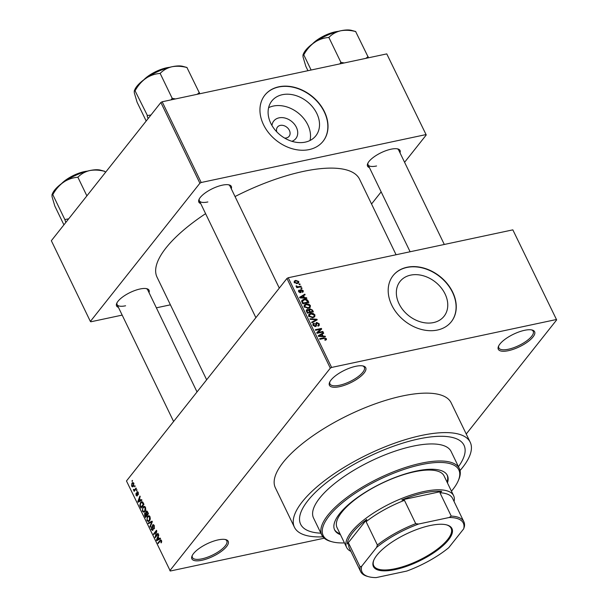 <?xml version="1.0" encoding="UTF-8"?>
<svg xmlns="http://www.w3.org/2000/svg" width="608" height="608" viewBox="0 0 608 608"><rect width="100%" height="100%" fill="white"/><g stroke="black" fill="none" stroke-linecap="round" stroke-linejoin="round"><path stroke-width="0.91" d="M508.394 350.679A20.163 6.939 -25.8 0 1 498.469 346.37A20.163 6.939 -25.8 0 1 524.529 330.319A20.163 6.939 -25.8 0 1 532.243 330.045A20.163 6.939 -25.8 0 1 530.024 340.016A20.163 6.939 -25.8 0 1 508.394 350.679M498.765 345.747A19.099 6.574 154.2 0 0 498.834 347.913A19.099 6.574 154.2 0 0 508.387 349.243A19.099 6.574 154.2 0 0 526.452 341.05A19.099 6.574 154.2 0 0 533.224 331.292A19.099 6.574 154.2 0 0 531.567 329.893M201.97 560.257A20.163 6.939 -25.8 0 1 192.037 555.955A20.163 6.939 -25.8 0 1 218.097 539.904A20.163 6.939 -25.8 0 1 225.819 539.623A20.163 6.939 -25.8 0 1 223.6 549.594A20.163 6.939 -25.8 0 1 201.97 560.257M192.341 555.332A19.099 6.574 154.2 0 0 192.402 557.498A19.099 6.574 154.2 0 0 201.962 558.828A19.099 6.574 154.2 0 0 220.028 550.635A19.099 6.574 154.2 0 0 226.799 540.869A19.099 6.574 154.2 0 0 225.142 539.471M339.515 386.68A20.163 6.939 -25.8 0 1 329.582 382.379A20.163 6.939 -25.8 0 1 355.642 366.328A20.163 6.939 -25.8 0 1 363.356 366.046A20.163 6.939 -25.8 0 1 361.137 376.018A20.163 6.939 -25.8 0 1 339.515 386.68M329.886 381.756A19.099 6.574 154.2 0 0 329.946 383.922A19.099 6.574 154.2 0 0 339.5 385.252A19.099 6.574 154.2 0 0 357.565 377.059A19.099 6.574 154.2 0 0 364.344 367.293A19.099 6.574 154.2 0 0 362.68 365.894M271.958 125.506A14.09 10.777 -141.6 0 1 279.049 117.853A14.09 10.777 -141.6 0 1 296.012 126.601A14.09 10.777 -141.6 0 1 291.901 141.307M284.628 138.077A7.425 5.685 38.4 0 0 286.338 137.955A7.425 5.685 38.4 0 0 289.119 136.291A7.425 5.685 38.4 0 0 288.306 128.683A7.425 5.685 38.4 0 0 280.265 125.4A7.425 5.685 38.4 0 0 277.476 127.064A7.425 5.685 38.4 0 0 276.769 131.845M282.348 94.696A28.059 21.462 38.4 0 0 271.822 100.989A28.059 21.462 38.4 0 0 274.892 129.724A28.059 21.462 38.4 0 0 305.277 142.128A28.059 21.462 38.4 0 0 315.803 135.835A28.059 21.462 38.4 0 0 312.732 107.099A28.059 21.462 38.4 0 0 282.348 94.696M310.012 140.494A28.059 21.462 38.4 0 0 300.466 114.958A28.059 21.462 38.4 0 0 273.349 106.05A28.059 21.462 38.4 0 0 268.614 107.684M278.806 86.8A37.141 28.409 38.4 0 0 264.868 95.129A37.141 28.409 38.4 0 0 268.934 133.167A37.141 28.409 38.4 0 0 309.16 149.591A37.141 28.409 38.4 0 0 323.091 141.261A37.141 28.409 38.4 0 0 319.025 103.223A37.141 28.409 38.4 0 0 278.806 86.8M323.008 141.368A37.141 28.409 38.4 0 0 318.797 103.368A37.141 28.409 38.4 0 0 278.631 87.012A37.141 28.409 38.4 0 0 264.784 95.236M433.519 322.582A28.059 21.462 -141.6 0 1 403.134 310.171A28.059 21.462 -141.6 0 1 400.064 281.436A28.059 21.462 -141.6 0 1 410.59 275.143A28.059 21.462 -141.6 0 1 440.975 287.554A28.059 21.462 -141.6 0 1 444.045 316.289A28.059 21.462 -141.6 0 1 433.519 322.582M407.048 267.254A37.141 28.409 38.4 0 0 393.118 275.584A37.141 28.409 38.4 0 0 397.176 313.622A37.141 28.409 38.4 0 0 437.403 330.045A37.141 28.409 38.4 0 0 451.334 321.716A37.141 28.409 38.4 0 0 447.268 283.678A37.141 28.409 38.4 0 0 407.048 267.254M451.25 321.822A37.141 28.409 38.4 0 0 447.047 283.822A37.141 28.409 38.4 0 0 406.874 267.467A37.141 28.409 38.4 0 0 393.026 275.69M369.428 167.595A18.042 6.209 -25.8 0 1 367.696 163.567A18.042 6.209 -25.8 0 1 391.012 149.203A18.042 6.209 -25.8 0 1 397.921 148.96A18.042 6.209 -25.8 0 1 399.996 152.813M368.007 162.944A16.978 5.844 154.2 0 0 368.076 164.806A16.978 5.844 154.2 0 0 376.572 165.984M200.716 203.558A18.042 6.209 -25.8 0 1 198.983 199.538A18.042 6.209 -25.8 0 1 222.3 185.174A18.042 6.209 -25.8 0 1 229.208 184.923A18.042 6.209 -25.8 0 1 231.283 188.776M199.295 198.907A16.978 5.844 154.2 0 0 199.363 200.769A16.978 5.844 154.2 0 0 207.86 201.955M118.446 307.382A18.042 6.209 -25.8 0 1 116.713 303.362A18.042 6.209 -25.8 0 1 140.03 288.998A18.042 6.209 -25.8 0 1 146.938 288.747A18.042 6.209 -25.8 0 1 149.013 292.6M117.025 302.731A16.978 5.844 154.2 0 0 117.093 304.6A16.978 5.844 154.2 0 0 125.59 305.778M460.051 470.539A97.63 33.6 154.2 0 0 470.227 442.267A97.63 33.6 154.2 0 0 421.382 435.472A97.63 33.6 154.2 0 0 329.042 477.348A97.63 33.6 154.2 0 0 294.432 527.25A97.63 33.6 154.2 0 0 322.909 536.834M470.227 442.267L451.144 402.8A97.63 33.6 154.2 0 0 402.306 396.006A97.63 33.6 154.2 0 0 309.966 437.874A97.63 33.6 154.2 0 0 275.356 487.783L294.432 527.25M396.082 254.752L359.579 179.254A112.488 38.714 154.2 0 0 303.308 171.418A112.488 38.714 154.2 0 0 235.038 196.544M418.623 438.953A90.729 31.228 154.2 0 0 332.812 477.865A90.729 31.228 154.2 0 0 300.641 524.248A90.729 31.228 154.2 0 0 320.872 533.178A90.729 31.228 154.2 0 1 300.641 524.248A90.729 31.228 154.2 0 1 332.812 477.865A90.729 31.228 154.2 0 1 418.623 438.953A90.729 31.228 154.2 0 1 464.018 445.269A90.729 31.228 154.2 0 0 418.623 438.953M556.654 319.907L512.84 229.854L556.654 319.907L466.237 434.013M133.828 483.314L133.479 486.316L132.681 486.917L131.586 486.142L131.921 483.162L132.742 482.532L133.828 483.314M136.055 488.049L136.336 488.619L134.17 491.348L134.239 490.344L133.38 489.455L134.444 489.911L136.055 488.049M135.12 490.154L133.524 490.147L135.447 489.736M133.927 489.691L135.485 489.691L134.338 489.957M137.271 495.839L136.032 495.33L136.01 493.225L136.336 494.92L136.952 495.322L136.899 491.986L138.259 492.48L138.236 494.752L137.932 492.83L137.226 492.488L136.929 496.082M138.373 492.738L137.226 492.488M136.336 494.92L137.514 495.201M137.75 491.804L136.899 491.986L137.302 491.69M143.131 502.687L143.944 504.359L140.972 508.113L139.817 505.537L140.585 502.421L141.725 501.585L143.131 502.687M147.03 511.092L145.905 511.336L147.622 511.966L148.474 513.737L145.502 517.492L144.643 515.713L144.636 513.205L145.555 513.03L146.46 510.94M145.525 513.015L145.958 512.947M152.046 521.132L152.319 521.687L150.168 527.128L149.88 526.543L151.856 521.884L148.496 523.686L148.208 523.085L152.046 521.132M157.936 533.307L158.209 533.877L155.238 537.632L156.165 531.605L153.778 534.614L153.505 534.044L156.476 530.29L156.773 530.906L155.557 536.309L157.936 533.307M161.698 541.667L161.15 542.914L161.12 540.922L160.596 540.588L158.118 543.582L157.844 543.012L160.634 539.843L161.477 540.504L161.698 541.667M161.606 540.816L160.596 540.588M512.84 229.854L288.245 277.742L331.603 367.445L330.311 368.167L286.946 278.456L126.479 480.966L170.293 571.018L324.239 538.202M330.311 368.167L169.845 570.669M160.246 538.095L160.535 538.696L156.727 540.702L156.438 540.109L158.528 534.531L158.817 535.131L158.171 536.742L159.121 538.718L160.246 538.095M152.904 530.206L151.301 529.614L151.362 526.771L151.643 529.158L152.638 529.629L152.851 529.066L152.289 526.733L152.578 524.97L154.303 525.662L154.212 528.816L153.93 526.049L152.859 525.532L152.904 530.206L152.441 530.533M154.006 525.16L152.859 525.532M153.178 529.636L152.372 529.811L153.208 529.507M153.604 524.75L152.578 524.97L153.064 524.643M150.298 518.936L149.553 520.782L148.451 521.603L146.923 520.554L147.387 516.428L148.724 515.645L149.971 516.709L150.298 518.936M145.768 509.557L145.016 511.404L143.921 512.225L142.386 511.176L142.85 507.049L144.195 506.266L145.441 507.33L145.768 509.557M141.641 499.601L141.93 500.202L138.122 502.216L137.826 501.615L139.924 496.044L140.212 496.637L139.559 498.256L140.516 500.232L141.641 499.601M136.846 489.683L136.694 490.785L136.846 489.683M134.953 485.769L134.801 486.871L134.953 485.769M132.354 480.388L132.202 481.49L132.354 480.388M299.858 283.898L300.139 284.468L299.265 284.65L298.992 284.08L299.858 283.898L299.265 284.65M301.75 287.812L302.032 288.382L301.158 288.564L300.884 287.994L301.75 287.812L301.158 288.564M306.546 297.73L306.835 298.33L299.904 297.897L299.615 297.297L304.828 294.173L305.117 294.774L303.536 295.655L304.494 297.624L306.546 297.73L306.113 298.285M310.224 307.336L308.408 308.34L304.129 306.82L304.289 304.965L306.204 303.954L308.666 304.053L310.384 305.49L310.224 307.336M314.754 316.707L312.938 317.718L308.666 316.198L308.826 314.344L310.734 313.333L313.196 313.432L314.921 314.868L314.754 316.707M316.912 322.992L316.297 326.078L315.499 326.526L313.044 325.257L313.074 323.699L314.04 323.152L314.389 323.707L313.751 325.09L315.248 325.956L315.78 325.645L315.59 323.6L316.624 322.422L319.253 323.821L319.208 325.538L318.106 326.154L317.748 325.599L318.486 325.166L318.516 323.927L316.912 322.992L315.666 324.231M314.389 323.707L312.96 325.067M314.769 326.557L315.78 325.645M325.158 336.224L325.447 336.824L318.516 336.384L318.22 335.783L323.433 332.66L323.722 333.26L322.141 334.142L323.099 336.118L325.158 336.224L324.718 336.779M556.206 319.557L331.603 367.445M326.428 339.652L325.12 340.305L324.771 339.758L325.698 338.793L324.946 338.276L319.907 339.264L319.626 338.694L323.768 337.812L326.428 338.671L326.428 339.652M325.022 340.153L325.698 338.793M322.84 331.436L323.122 332.014L317.026 333.313L316.73 332.698L320.454 329.247L315.567 330.296L315.294 329.718L321.389 328.419L321.685 329.034L317.969 332.477L322.84 331.436L322.24 332.196M316.958 319.261L317.224 319.816L311.95 322.81L311.668 322.217L316.396 319.724L310.285 319.367L309.996 318.767L316.958 319.261L315.932 320.553M308.484 310.217L309.898 308.742L312.527 310.103L313.386 311.866L307.291 313.166L306.409 309.958L307.207 309.495L308.78 309.844L308.978 309.236M308.043 300.816L308.849 302.488L302.754 303.787L301.659 301.264L301.94 300.322L303.916 299.311C305.573 298.794 306.949 299.296 308.043 300.816L307.549 301.431M302.1 291.787L302.556 290.738L301.5 290.115L300.519 292.661L298.627 291.642L299.258 290.054L299.258 291.49L300.147 292.114L300.428 289.925L301.112 289.568L303.21 290.639L303.194 291.863L302.457 292.342L302.1 291.787L302.548 291.506L302.206 291.939M301.5 290.115L300.39 291.323L301.218 290.267M301.104 292.326L300.519 292.661M298.627 290.434L299.258 290.054L298.46 291.057M299.615 290.609L298.847 292.007M299.736 292.638L300.428 291.848M300.968 286.178L301.241 286.748L296.81 287.698L296.529 287.128L297.244 286.976L296.126 286.459L296.096 285.866L297.707 286.756L300.968 286.178L300.367 286.938M298.779 281.474L298.665 282.842L297.251 283.556L294.188 282.454L294.302 281.078L295.67 280.387L298.779 281.474L298.186 282.218M458.447 466.67A90.729 31.228 154.2 0 0 464.018 445.269L464.018 445.269A90.729 31.228 154.2 0 1 458.447 466.67M386.772 53.892L426.238 134.976L386.772 53.892L162.169 101.772L201.195 182.506L199.895 183.228L160.869 102.494L51.346 240.715L90.372 321.442L90.82 321.792L122.178 315.111M199.895 183.228L90.372 321.442M170.407 304.828L156.37 307.823M426.238 134.976L404.586 162.298M381.163 191.862L371.541 203.999M425.798 134.626L201.195 182.506M205.595 213.666A112.488 38.714 154.2 0 0 157.039 277.164L206.652 379.795M160.869 102.494L162.169 101.772M444.304 244.469L398.65 150.024A16.978 5.844 154.2 0 0 397.237 148.808M197.03 391.932L147.668 289.818A16.978 5.844 154.2 0 0 146.254 288.602M279.3 288.108L229.938 185.995A16.978 5.844 154.2 0 0 228.524 184.779M286.946 278.456L288.245 277.742M325.128 340.305L326.428 338.671M322.354 334.02L323.433 332.66M321.655 334.757L322.141 334.142M322.681 336.65L323.099 336.118M320.264 335.92L322.293 336.08L321.526 334.491L318.98 335.905L320.264 335.92L319.831 336.467M321.883 336.596L322.293 336.08M318.6 336.391L318.98 335.905M316.92 333.093L320.454 329.247M319.352 330.638L321.389 328.419M317.368 333.237L317.969 332.477M318.676 324.55L319.253 323.821M312.846 324.649L314.04 323.152M313.295 325.668L313.751 325.09M315.598 323.714L316.624 322.422M315.582 320.75L316.396 319.724M309.989 314.275L310.734 313.333M312.816 313.918L313.196 313.432M314.359 315.575L314.921 314.868M308.917 316.616L309.373 316.038L312.672 317.148L314.078 316.426L314.207 315.028L310.992 313.91L308.537 315.879M312.124 317.84L312.672 317.148M309.73 314.442L309.373 316.038M306.212 310.756L307.207 309.495M308.628 310.346L309.898 308.742M307.238 313.059L309.548 312.056L308.682 310.399L307.58 310.05L306.356 311.228M308.948 312.816L309.548 312.056M307.58 310.05L307.245 311.448L307.724 312.444M309.654 312.664L310.255 311.904L312.398 311.448L311.448 309.662L310.179 309.312L308.826 310.612M311.798 312.208L312.398 311.448M309.229 311.395L309.715 310.779L310.255 311.904M310.179 309.312L309.715 310.779M305.459 304.897L306.204 303.954M308.279 304.54L308.666 304.053M309.829 306.196L310.384 305.49M304.388 307.238L304.844 306.668L308.142 307.77L309.54 307.048L309.677 305.649L306.462 304.532L304.008 306.5M307.587 308.461L308.142 307.77M305.201 305.064L304.844 306.668M303.217 300.2L303.916 299.311M303.194 303.065L307.861 302.07L305.786 299.797L304.182 299.888L302.434 301.218L303.194 303.065L302.7 303.681M307.26 302.83L307.861 302.07M302.214 302.67L302.7 302.054M301.864 301.933L302.64 300.648L301.781 301.728M303.749 295.534L304.828 294.173M303.05 296.271L303.536 295.655M304.068 298.156L304.494 297.624M301.652 297.434L303.688 297.586L302.921 295.997L300.375 297.418L301.652 297.434L301.226 297.973M303.27 298.102L303.688 297.586M299.987 297.897L300.375 297.418M302.624 291.384L303.21 290.639M300.299 290.594L301.112 289.568M296.757 287.584L297.244 286.976M296.24 286.619L296.81 285.897M296.544 286.816L296.932 286.322M297 287.652L297.707 286.756M298.064 287.424L298.665 286.672M294.128 282.325L295.67 280.387M294.827 282.332L296.97 282.986L298.049 282.462L298.133 281.595L295.99 280.942L294.91 281.466L294.432 282.834M296.438 283.655L296.97 282.986M161.553 542.237L160.831 542.389M158.718 542.83L157.844 543.012M158.825 539.592L156.438 540.109M160.421 538.445L159.121 538.718M157.563 539.524L158.68 538.969L157.913 537.381L156.872 539.972L159.912 539.022M160.482 538.582L158.68 538.969M158.954 539.532L156.872 539.972M158.422 537.267L157.913 537.381M155.884 536.826L154.949 537.024M156.636 531.506L156.165 531.605M154.379 533.854L153.505 534.044M156.431 536.127L155.557 536.309M154.554 528.154L153.9 528.299M154.424 525.943L153.93 526.049M151.84 529.5L151.301 529.614M153.246 528.983L152.851 529.066M152.714 526.642L152.289 526.733M150.45 526.422L149.88 526.543M152.281 521.793L151.856 521.884M150.594 522.584L148.208 523.085M147.455 520.433L146.923 520.554M149.469 515.979L147.387 516.428M147.265 520.106L148.382 520.904L149.279 520.205L149.629 517.15L148.489 516.374L147.098 518.1L147.265 520.106M149.994 520.053L149.279 520.205M150.115 517.043L149.629 517.15M145.152 515.607L144.643 515.713M145.578 516.481L146.46 515.356L145.624 513.722L144.962 513.714L145.578 516.481L146.452 516.291M147.341 515.174L146.46 515.356M146.178 513.608L144.962 513.714M146.809 514.923L147.85 513.608L146.946 511.852L146.186 511.898L146.809 514.923L147.683 514.733M148.36 513.502L147.85 513.608M147.501 511.731L146.186 511.898M147.774 512.286L147.265 512.392M142.926 511.062L142.386 511.176M144.932 506.601L142.85 507.049M142.736 510.728L143.845 511.526L144.75 510.826L145.092 507.771L143.959 506.996L142.568 508.721L142.736 510.728M145.456 510.674L144.75 510.826M145.586 507.665L145.092 507.771M140.281 505.438L139.817 505.537M142.698 501.972L140.585 502.421M141.041 507.102L143.321 504.23L141.694 502.314L140.858 502.998L140.22 505.202L141.041 507.102L141.915 506.912M143.822 504.123L143.321 504.23M142.781 502.079L141.892 502.269M142.774 502.071L141.694 502.314M143.328 503.09L142.819 503.204M140.22 501.106L137.826 501.615M141.808 499.951L140.516 500.232M138.951 501.038L140.076 500.475L139.308 498.887L138.267 501.478L141.299 500.536M141.877 500.088L140.076 500.475M140.349 501.038L138.267 501.478M139.817 498.78L139.308 498.887M138.495 494.106L137.925 494.228M136.511 495.231L136.032 495.33M137.522 494.813L137.043 494.912M137.043 490.086L136.42 490.215M134.771 490.595L133.897 490.778M133.806 489.364L133.38 489.455M135.812 489.28L134.938 489.463M135.151 486.172L134.528 486.301M132.088 486.035L131.586 486.142M133.509 482.828L131.921 483.162M131.906 485.762L133.198 485.746L133.509 483.687L132.825 483.246L132.217 483.71L131.906 485.762M133.714 485.974L132.597 486.21L133.904 485.594M133.95 483.596L133.509 483.687M132.544 480.791L131.928 480.92M447.458 482.942A62.609 21.546 154.2 0 0 447.374 475.448A62.609 21.546 154.2 0 0 416.047 471.094A62.609 21.546 154.2 0 0 356.828 497.944A62.609 21.546 154.2 0 0 334.636 529.948A62.609 21.546 154.2 0 0 340.45 534.675M447.024 482.045A62.609 21.546 154.2 0 0 447.138 475.008M451.44 491.188A75.346 25.931 154.2 0 0 458.25 480.746A75.346 25.931 154.2 0 0 421.139 464.664A75.346 25.931 154.2 0 0 340.32 504.511A75.346 25.931 154.2 0 0 332.029 541.766A75.346 25.931 154.2 0 0 344.44 542.914M332.029 541.766L330.767 541.424A76.403 26.296 -25.8 0 1 321.776 535.055A76.403 26.296 -25.8 0 1 348.87 495.999A76.403 26.296 -25.8 0 1 421.131 463.228A76.403 26.296 -25.8 0 1 459.359 468.548A76.403 26.296 -25.8 0 1 458.766 479.545L458.25 480.746M459.359 468.548L451.121 451.508A76.403 26.296 154.2 0 0 412.893 446.188A76.403 26.296 154.2 0 0 340.632 478.96A76.403 26.296 154.2 0 0 313.538 518.016L321.776 535.055M350.877 551.357A59.424 20.452 -25.8 0 1 346.606 547.405L337.068 527.668A59.424 20.452 -25.8 0 1 358.135 497.291A59.424 20.452 -25.8 0 1 414.344 471.8A59.424 20.452 -25.8 0 1 444.068 475.935L453.614 495.672A59.424 20.452 -25.8 0 1 454.062 501.471M334.43 529.492A62.609 21.546 154.2 0 0 340.016 533.778M368.501 57.783L355.65 31.555C350.398 30.187 345.397 29.936 340.647 30.795A28.713 9.88 154.2 0 0 314.503 42.385C318.858 39.543 323.517 37.909 328.48 37.491L329.11 37.21C332.196 34.063 336.042 31.928 340.647 30.795A28.713 9.88 154.2 0 1 351.629 30.4L355.756 31.532M368.121 56.597L365.902 58.338M344.25 62.951L340.921 62.396L328.784 37.278M340.921 62.396L339.842 63.893M304 54.462C306.736 49.567 310.232 45.539 314.503 42.385A28.713 9.88 154.2 0 0 303.536 53.648L302.974 54.978L304 54.462M311.114 70.019L303.696 54.674M307.952 70.695L305.809 66.264L303.02 56.886L302.974 54.978M341.248 62.328A32.954 11.339 154.2 0 0 340.624 62.609M376.907 555.18A43.616 15.01 -25.8 0 1 410.962 531.833A43.616 15.01 -25.8 0 1 446.819 524.932A43.616 15.01 -25.8 0 1 448.461 539.927A43.616 15.01 -25.8 0 1 399.707 568.48A43.616 15.01 -25.8 0 1 373.753 560.257A43.616 15.01 -25.8 0 1 376.907 555.18M373.92 559.892A42.978 14.79 154.2 0 0 373.73 565.721A42.978 14.79 154.2 0 0 406.782 565.394A42.978 14.79 154.2 0 0 447.678 539.494A42.978 14.79 154.2 0 0 451.121 528.306A42.978 14.79 154.2 0 0 446.439 524.833M449.213 517.499L451.235 516.086A57.304 19.722 -25.8 0 1 463.843 521.717L452.565 498.393A57.304 19.722 154.2 0 0 439.956 492.761L441.712 491.393L401.82 499.898L404.449 500.331A57.304 19.722 154.2 0 0 366.107 521.687L366.738 519.437A58.368 20.087 154.2 0 0 352.663 532.638A58.368 20.087 154.2 0 0 347.29 543.985L348.787 543.537A57.304 19.722 154.2 0 0 349.387 548.272L360.658 571.596A57.304 19.722 -25.8 0 1 360.065 566.861L361.692 566.246A56.24 19.357 154.2 0 0 368.661 576.718A56.24 19.357 154.2 0 0 376.154 577.6L406.76 571.072A56.24 19.357 154.2 0 0 448.75 547.686L463.676 528.854A56.24 19.357 154.2 0 0 449.213 517.499L418.608 524.028A56.24 19.357 154.2 0 0 376.618 547.413L361.692 566.246M346.606 547.405A59.424 20.452 -25.8 0 1 351.356 531.932A59.424 20.452 -25.8 0 1 407.915 496.12A59.424 20.452 -25.8 0 1 453.614 495.672M366.738 519.437L347.29 543.985M441.712 491.393A58.368 20.087 154.2 0 0 401.82 499.898M348.787 543.537L360.065 566.861M376.618 547.413L377.378 545.004A57.304 19.722 -25.8 0 1 415.72 523.655L418.608 524.028M366.107 521.687L377.378 545.004M463.843 521.717A57.304 19.722 -25.8 0 1 464.436 526.444L463.676 528.854M404.449 500.331L415.72 523.655M439.956 492.761L451.235 516.086M368.661 576.718L367.399 576.369A57.304 19.722 -25.8 0 1 360.658 571.596M150.966 114.988L147.432 115.55A32.954 11.339 154.2 0 0 147.288 115.725A32.954 11.339 154.2 0 0 147.151 115.892L148.078 118.636M199.789 93.754L186.937 67.518C181.686 66.15 176.685 65.9 171.935 66.758A28.713 9.88 154.2 0 0 145.791 78.356C150.146 75.514 154.804 73.88 159.767 73.454L160.398 73.18C163.484 70.034 167.329 67.891 171.935 66.758A28.713 9.88 154.2 0 1 182.917 66.371L187.044 67.496M199.409 92.568L197.19 94.308M175.537 98.922L172.208 98.367L160.071 73.249M172.208 98.367L171.129 99.864M135.288 90.432C138.024 85.53 141.52 81.51 145.791 78.356A28.713 9.88 154.2 0 0 134.824 89.619L134.262 90.942L135.288 90.432M147.432 115.55L134.984 90.638M146.186 121.03L137.096 102.235L134.307 92.849L134.262 90.942M172.535 98.291A32.954 11.339 154.2 0 0 171.912 98.572M104.774 171.319L100.647 170.194A28.713 9.88 154.2 0 0 89.665 170.582A28.713 9.88 -25.8 0 0 63.521 182.18A28.713 9.88 154.2 0 0 54.629 190.099A28.713 9.88 154.2 0 0 52.554 193.443L51.984 194.765L53.018 194.256C55.754 189.362 59.25 185.334 63.521 182.18C67.876 179.337 72.534 177.703 77.497 177.278L78.128 177.004C81.214 173.858 85.059 171.714 89.665 170.582C94.415 169.723 99.416 169.974 104.667 171.342L105.518 172.353M86.883 195.867L77.801 177.072M68.696 218.812L64.858 219.579L52.714 194.461M64.858 219.579L65.808 222.46M63.916 224.854L54.826 206.059L52.037 196.673L51.984 194.765M323.167 338.565L323.768 337.812M315.841 325.424L316.441 324.657M314.655 321.275L315.544 320.158M312.041 310.718L312.527 310.103M306.759 312.064L307.245 311.448M299.843 292.661L301.196 290.958M161.272 540.162L159.858 540.466M153.034 527.828L152.616 527.911M151.954 522.599L151.491 522.698M146.452 514.178L145.943 514.284M140.706 506.403L140.197 506.51M137.362 494L136.853 494.106M335.928 32.019A20.163 6.939 154.2 0 0 314.564 42.347M312.588 43.768A19.524 6.718 -25.8 0 1 338.268 31.358M167.215 67.99A20.163 6.939 154.2 0 0 145.852 78.318M143.876 79.739A19.524 6.718 -25.8 0 1 169.556 67.328M84.945 171.813A20.163 6.939 154.2 0 0 63.574 182.142M61.606 183.563A19.524 6.718 -25.8 0 1 87.278 171.152M318.486 325.166L317.923 325.873M314.078 316.426L313.074 317.688M309.54 307.048L308.537 308.309M299.25 290.837L298.619 291.627M300.367 291.984L299.835 292.661M294.91 281.466L294.166 282.408M298.049 282.462L297.168 283.571M148.382 520.904L149.667 520.63M148.489 516.374L149.614 516.131M145.221 513.517L146.064 513.334M146.513 511.662L147.349 511.48M143.845 511.526L145.13 511.252M143.959 506.996L145.076 506.753M137.4 492.358L138.115 492.206M136.83 495.414L137.507 495.262M132.825 483.246L133.684 483.056M312.208 44.065L324.482 35.614L338.732 31.236M410.111 251.758L368.076 164.806M199.363 200.769L255.877 317.672M173.607 421.496L117.093 304.6M143.496 80.028L155.77 71.577L170.02 67.207M87.75 171.03L73.5 175.408L61.226 183.852"/></g></svg>
